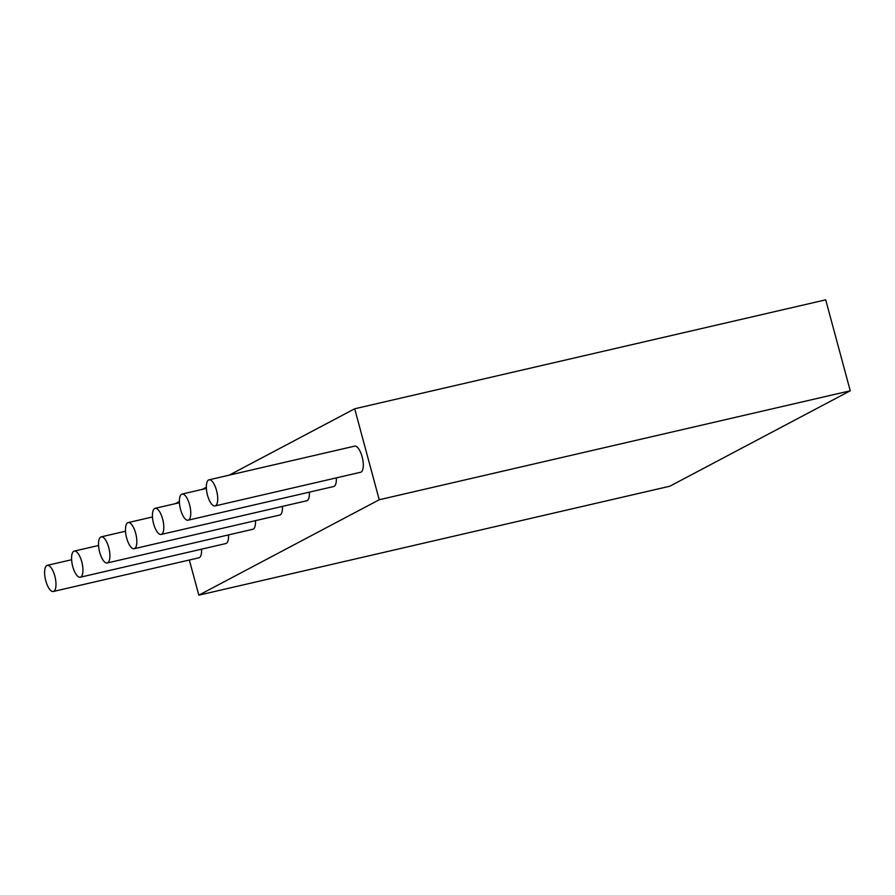 <?xml version="1.0" encoding="UTF-8"?>
<svg xmlns="http://www.w3.org/2000/svg" width="895" height="895" viewBox="0 0 895 895"><rect width="100%" height="100%" fill="white"/><g stroke="black" fill="none" stroke-linecap="round" stroke-linejoin="round"><path stroke-width="1.34" d="M189.337 560.024L198.824 595.164L669.84 486.22L850.25 390.791L825.705 299.836L354.688 408.78L229.221 475.144M198.824 595.164L379.234 499.746L850.25 390.791M379.234 499.746L354.688 408.78M206.342 487.249L202.259 489.408M179.38 501.502L175.308 503.661M201.532 549.172A13.403 4.956 77 0 1 198.903 557.809L53.32 591.483A13.403 4.956 77 0 1 45.466 579.535A13.403 4.956 77 0 1 47.278 565.36A13.403 4.956 77 0 1 54.808 576.033A13.403 4.956 77 0 1 53.32 591.483M228.493 534.919A13.403 4.956 77 0 1 225.864 543.545L80.27 577.219A13.403 4.956 77 0 1 72.428 565.282A13.403 4.956 77 0 1 74.24 551.107A13.403 4.956 77 0 1 81.769 561.78A13.403 4.956 77 0 1 80.27 577.219M255.444 520.655A13.403 4.956 77 0 1 252.815 529.292L107.232 562.966A13.403 4.956 77 0 1 99.379 551.029A13.403 4.956 77 0 1 101.191 536.855A13.403 4.956 77 0 1 108.72 547.516A13.403 4.956 77 0 1 107.232 562.966M282.406 506.402A13.403 4.956 77 0 1 279.777 515.028L134.183 548.702A13.403 4.956 77 0 1 126.34 536.765A13.403 4.956 77 0 1 128.142 522.591A13.403 4.956 77 0 1 135.671 533.263A13.403 4.956 77 0 1 134.183 548.702M309.357 492.149A13.403 4.956 77 0 1 306.728 500.775L161.145 534.449A13.403 4.956 77 0 1 153.291 522.512A13.403 4.956 77 0 1 155.103 508.338A13.403 4.956 77 0 1 162.633 519.01A13.403 4.956 77 0 1 161.145 534.449M336.307 477.885A13.403 4.956 77 0 1 333.69 486.522L188.095 520.196A13.403 4.956 77 0 1 180.253 508.248A13.403 4.956 77 0 1 182.054 494.074A13.403 4.956 77 0 1 189.583 504.746A13.403 4.956 77 0 1 188.095 520.196M209.016 479.821L354.599 446.146A13.403 4.956 77 0 1 362.128 456.819A13.403 4.956 77 0 1 360.64 472.258L215.057 505.932A13.403 4.956 77 0 1 207.204 493.995A13.403 4.956 77 0 1 209.016 479.821A13.403 4.956 77 0 1 216.545 490.494A13.403 4.956 77 0 1 215.057 505.932M47.278 565.36L71.611 559.733M74.24 551.107L98.562 545.48M101.191 536.855L125.524 531.227M128.142 522.591L152.474 516.963M155.103 508.338L179.425 502.71M182.054 494.074L206.387 488.446"/></g></svg>
